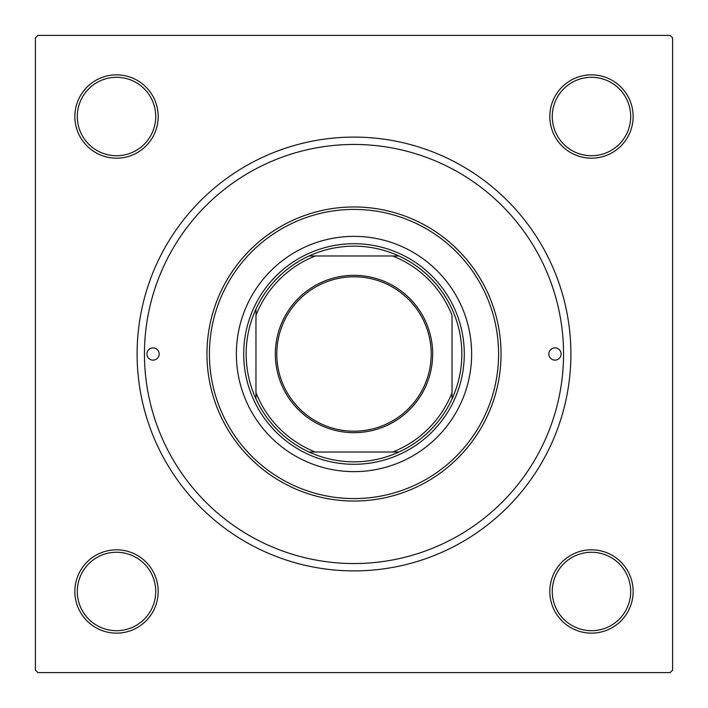 <?xml version="1.0" encoding="UTF-8"?>
<svg xmlns="http://www.w3.org/2000/svg" width="708" height="708" viewBox="0 0 708 708"><rect width="100%" height="100%" fill="white"/><g stroke="black" fill="none" stroke-linecap="round" stroke-linejoin="round"><path stroke-width="1.06" d="M74.853 591.481A41.666 41.666 0 0 1 116.519 549.815A41.666 41.666 0 0 1 158.185 591.481A41.666 41.666 0 0 1 116.519 633.147A41.666 41.666 0 0 1 74.853 591.481M155.733 591.481A39.214 39.214 0 0 0 116.519 552.267A39.214 39.214 0 0 0 77.305 591.481A39.214 39.214 0 0 0 116.519 630.695A39.214 39.214 0 0 0 155.733 591.481M74.853 116.519A41.666 41.666 0 0 1 116.519 74.853A41.666 41.666 0 0 1 158.185 116.519A41.666 41.666 0 0 1 116.519 158.185A41.666 41.666 0 0 1 74.853 116.519M155.733 116.519A39.214 39.214 0 0 0 116.519 77.305A39.214 39.214 0 0 0 77.305 116.519A39.214 39.214 0 0 0 116.519 155.733A39.214 39.214 0 0 0 155.733 116.519M549.815 116.519A41.666 41.666 0 0 1 591.481 74.853A41.666 41.666 0 0 1 633.147 116.519A41.666 41.666 0 0 1 591.481 158.185A41.666 41.666 0 0 1 549.815 116.519M630.695 116.519A39.214 39.214 0 0 0 591.481 77.305A39.214 39.214 0 0 0 552.267 116.519A39.214 39.214 0 0 0 591.481 155.733A39.214 39.214 0 0 0 630.695 116.519M549.815 591.481A41.666 41.666 0 0 1 591.481 549.815A41.666 41.666 0 0 1 633.147 591.481A41.666 41.666 0 0 1 591.481 633.147A41.666 41.666 0 0 1 549.815 591.481M630.695 591.481A39.214 39.214 0 0 0 591.481 552.267A39.214 39.214 0 0 0 552.267 591.481A39.214 39.214 0 0 0 591.481 630.695A39.214 39.214 0 0 0 630.695 591.481M137.104 354A216.896 216.896 0 0 1 354 137.104A216.896 216.896 0 0 1 570.896 354A216.896 216.896 0 0 1 354 570.896A216.896 216.896 0 0 1 137.104 354M670.149 35.4L37.851 35.4L35.4 37.851L35.4 670.149L37.851 672.6L670.149 672.6L672.6 670.149L672.6 37.851L670.149 35.4M561.09 354A6.124 6.124 0 0 0 554.966 347.876A6.124 6.124 0 0 0 548.833 354A6.124 6.124 0 0 0 554.966 360.124A6.124 6.124 0 0 0 561.09 354M159.167 354A6.124 6.124 0 0 0 153.034 347.876A6.124 6.124 0 0 0 146.91 354A6.124 6.124 0 0 0 153.034 360.124A6.124 6.124 0 0 0 159.167 354M471.634 354A117.634 117.634 0 0 0 354 236.366A117.634 117.634 0 0 0 236.366 354A117.634 117.634 0 0 0 354 471.634A117.634 117.634 0 0 0 471.634 354M209.409 354A144.591 144.591 0 0 0 354 498.591A144.591 144.591 0 0 0 498.591 354A144.591 144.591 0 0 0 354 209.409A144.591 144.591 0 0 0 209.409 354M501.043 354A147.043 147.043 0 0 1 354 501.043A147.043 147.043 0 0 1 206.957 354A147.043 147.043 0 0 1 354 206.957A147.043 147.043 0 0 1 501.043 354M144.459 354A209.541 209.541 0 0 0 354 563.541A209.541 209.541 0 0 0 563.541 354A209.541 209.541 0 0 0 354 144.459A209.541 209.541 0 0 0 144.459 354M354 275.332A78.668 78.668 0 0 1 432.668 354A78.668 78.668 0 0 1 354 432.668A78.668 78.668 0 0 1 275.332 354A78.668 78.668 0 0 1 354 275.332M354 431.199A77.199 77.199 0 0 0 431.199 354A77.199 77.199 0 0 0 354 276.801A77.199 77.199 0 0 0 276.801 354A77.199 77.199 0 0 0 354 431.199M354 246.163A107.837 107.837 0 0 0 309.077 255.969L315.326 255.969L309.077 255.969A107.837 107.837 0 0 0 255.969 398.923L255.969 392.674L255.969 398.923A107.837 107.837 0 0 0 398.923 452.031L392.674 452.031L398.923 452.031A107.837 107.837 0 0 0 452.031 398.923L452.031 315.326A105.386 105.386 0 0 0 392.674 255.969L315.326 255.969A105.386 105.386 0 0 0 255.969 315.326L255.969 392.674A105.386 105.386 0 0 0 315.326 452.031L392.674 452.031A105.386 105.386 0 0 0 452.031 392.674L452.031 398.923A107.837 107.837 0 0 0 398.923 255.969L392.674 255.969L398.923 255.969A107.837 107.837 0 0 0 354 246.163M354 464.289A110.289 110.289 0 0 1 243.711 354A110.289 110.289 0 0 1 354 243.711A110.289 110.289 0 0 1 464.289 354A110.289 110.289 0 0 1 354 464.289M309.077 452.031L315.326 452.031L309.077 452.031M255.969 309.077L255.969 315.326L255.969 309.077"/></g></svg>
